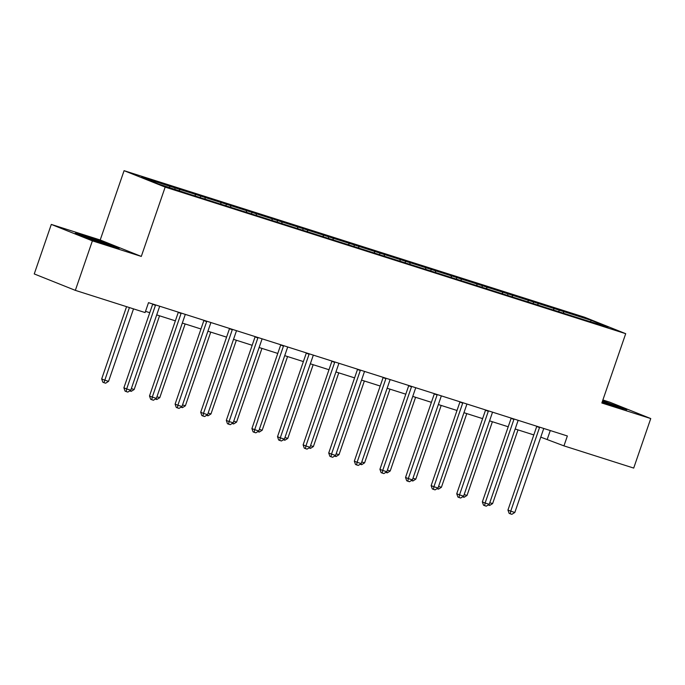 <?xml version="1.0" encoding="UTF-8"?>
<svg xmlns="http://www.w3.org/2000/svg" width="685" height="685" viewBox="0 0 685 685"><rect width="100%" height="100%" fill="white"/><g stroke="black" fill="none" stroke-linecap="round" stroke-linejoin="round"><path stroke-width="1.03" d="M51.298 224.423L92.389 240.855L141.298 256.421L100.207 239.99L51.298 224.423L34.25 273.94L75.341 290.363L145.1 312.565L148.508 302.667L567.36 435.977L563.952 445.875L633.702 468.078L650.75 418.561L609.659 402.138L602.877 399.98M100.207 239.99L124.079 170.676L584.613 317.249L625.705 333.681L165.171 187.108L124.079 170.676M591.301 320.366L141.598 177.244L158.475 183.991L190.43 194.489L584.339 319.861L608.186 327.122L591.301 320.366L590.573 321.513M179.35 189.257L179.607 190.713M195.105 194.266L195.422 196.081M204.952 197.4L205.209 198.864M220.707 202.417L221.024 204.224M230.554 205.551L230.811 207.016M246.309 210.569L246.626 212.376M256.156 213.703L256.413 215.159M271.911 218.712L272.236 220.527M281.758 221.854L282.023 223.31M297.521 226.863L297.838 228.67M307.368 229.997L307.625 231.461M323.123 235.015L323.44 236.822M332.97 238.149L333.227 239.604M348.725 243.166L349.042 244.973M358.572 246.3L358.829 247.756M374.327 251.309L374.652 253.125M384.174 254.443L384.431 255.907M399.929 259.461L400.254 261.268M409.784 262.595L410.041 264.05M425.539 267.612L425.856 269.419M435.386 270.746L435.643 272.202M451.141 275.755L451.458 277.571M460.988 278.889L461.245 280.353M476.743 283.907L477.06 285.714M486.59 287.041L486.847 288.505M502.345 292.058L502.67 293.865M512.192 295.192L512.457 296.648M527.955 300.21L528.272 302.017M537.802 303.344L538.059 304.799M553.557 308.353L553.874 310.168M563.404 311.487L563.661 312.951M92.389 240.855L75.341 290.363M141.298 256.421L165.171 187.108M625.705 333.681L601.841 402.994L650.75 418.561M540.765 437.141L563.952 445.875M145.52 311.341L149.758 312.694M156.711 314.903L175.369 320.845M182.313 323.055L200.97 328.988M207.915 331.206L226.572 337.14M233.525 339.349L252.174 345.291M259.127 347.5L277.776 353.434M284.729 355.652L303.386 361.586M310.331 363.795L328.988 369.737M335.941 371.946L354.59 377.88M361.543 380.098L380.192 386.032M387.145 388.249L405.803 394.183M412.747 396.392L431.404 402.335M438.357 404.544L457.006 410.478M463.959 412.695L482.608 418.629M489.561 420.838L508.219 426.781M515.163 428.99L533.821 434.924M169.495 186.123L169.76 187.579M550.278 430.54L547.289 439.213M559.345 309.868L558.823 311.41M533.743 301.717L533.213 303.258M508.142 293.574L507.611 295.107M482.54 285.422L482.009 286.964M456.938 277.271L456.407 278.812M431.327 269.119L430.796 270.661M405.725 260.976L405.195 262.509M380.124 252.825L379.593 254.366M354.522 244.673L353.991 246.215M328.911 236.53L328.389 238.063M303.309 228.379L302.779 229.92M277.708 220.227L277.177 221.769M252.106 212.085L251.575 213.617M226.504 203.933L225.973 205.474M200.893 195.782L200.362 197.323M175.291 187.63L174.761 189.171M602.149 402.086L626.792 409.767L602.603 400.793M87.637 238.166L109.66 245.684L119.31 248.253L106.937 243.303L84.906 235.786L75.256 233.225L87.637 238.166M614.265 405.255L614.411 404.818M84.752 236.231L84.906 235.786M106.783 243.732L106.937 243.303M539.506 427.594L536.723 426.481L507.945 510.06L510.727 511.164L539.506 427.594A2.098 1.721 111.8 0 0 539.609 427.14M514.829 512.474L511.875 514.324L510.239 513.801L510.727 511.164L514.829 512.474L543.607 428.896A2.098 1.721 111.8 0 1 543.796 428.476M510.239 513.801L509.126 513.356L507.945 510.06M489.784 502.696L492.618 503.595L517.997 429.889M492.618 503.595L489.664 505.444L488.191 504.973M615.635 406.684A13.623 0.462 19 0 0 617.476 407.104A13.623 0.462 19 0 0 617.476 407.036A13.623 0.462 19 0 0 602.389 401.401M602.457 401.204L623.127 408.791M108.153 245.17A13.623 0.462 19 0 0 109.994 245.59A13.623 0.462 19 0 0 103.581 242.927A13.623 0.462 19 0 0 89.932 238.243A13.623 0.462 19 0 0 84.281 236.727A13.623 0.462 19 0 0 84.991 237.113M78.869 234.664L106.5 243.62L115.645 247.276M513.896 419.443L511.121 418.338L482.343 501.908L485.117 503.021L513.896 419.443A2.098 1.721 111.8 0 0 514.007 418.997M489.227 504.323L486.273 506.172L484.629 505.65L485.117 503.021L489.227 504.323L518.006 420.753A2.098 1.721 111.8 0 1 518.194 420.325M484.629 505.65L483.524 505.205L482.343 501.908M488.294 411.3L485.519 410.187L456.741 493.757L459.515 494.87L488.294 411.3A2.098 1.721 111.8 0 0 488.405 410.846M463.617 496.18L460.671 498.029L459.027 497.507L459.515 494.87L463.617 496.18L492.395 412.601A2.098 1.721 111.8 0 1 492.592 412.173M459.027 497.507L457.922 497.062L456.741 493.757M464.182 494.544L467.016 495.443L492.387 421.746M467.016 495.443L464.062 497.293L462.589 496.822M438.58 486.393L441.405 487.292L466.785 413.594M441.405 487.292L438.46 489.141L436.987 488.679M462.692 403.148L459.918 402.035L431.139 485.614L433.913 486.718L462.692 403.148A2.098 1.721 111.8 0 0 462.803 402.694M438.015 488.028L435.069 489.878L433.425 489.355L433.913 486.718L438.015 488.028L466.793 404.45A2.098 1.721 111.8 0 1 466.982 404.03M433.425 489.355L432.312 488.91L431.139 485.614M437.09 394.997L434.307 393.884L405.537 477.462L408.311 478.575L437.09 394.997A2.098 1.721 111.8 0 0 437.201 394.543M412.413 479.877L409.459 481.726L407.823 481.204L408.311 478.575L412.413 479.877L441.191 396.307A2.098 1.721 111.8 0 1 441.38 395.879M407.823 481.204L406.71 480.759L405.537 477.462M411.479 386.845L408.705 385.741L379.927 469.311L382.709 470.424L411.479 386.845A2.098 1.721 111.8 0 0 411.591 386.4M386.811 471.725L383.857 473.583L382.221 473.052L382.709 470.424L386.811 471.725L415.589 388.155A2.098 1.721 111.8 0 1 415.778 387.727M382.221 473.052L381.108 472.616L379.927 469.311M412.978 478.25L415.804 479.149L441.183 405.443M415.804 479.149L412.858 480.998L411.377 480.528M387.367 470.098L390.202 470.997L415.581 397.291M390.202 470.997L387.248 472.847L385.775 472.376M361.766 461.947L364.6 462.846L389.979 389.149M364.6 462.846L361.646 464.695L360.173 464.224M336.164 453.795L338.989 454.703L364.369 380.997M338.989 454.703L336.044 456.553L334.571 456.082M310.562 445.652L313.387 446.551L338.767 372.845M313.387 446.551L310.442 448.401L308.961 447.93M284.96 437.501L287.786 438.4L313.165 364.703M287.786 438.4L284.832 440.249L283.359 439.779M259.35 429.349L262.184 430.248L287.563 356.551M262.184 430.248L259.23 432.098L257.757 431.636M233.748 421.207L236.582 422.106L261.953 348.4M236.582 422.106L233.628 423.955L232.155 423.484M208.146 413.055L210.971 413.954L236.351 340.248M210.971 413.954L208.026 415.804L206.545 415.333M182.544 404.903L185.37 405.803L210.749 332.105M185.37 405.803L182.424 407.652L180.943 407.19M156.933 396.752L159.768 397.66L185.147 323.954M159.768 397.66L156.814 399.509L155.341 399.038M131.332 388.609L134.166 389.508L159.545 315.802M134.166 389.508L131.212 391.358L129.739 390.887M385.878 378.702L383.103 377.589L354.325 461.168L357.099 462.272L385.878 378.702A2.098 1.721 111.8 0 0 385.989 378.248M361.209 463.582L358.255 465.432L356.611 464.909L357.099 462.272L361.209 463.582L389.979 380.004A2.098 1.721 111.8 0 1 390.176 379.584M356.611 464.909L355.506 464.464L354.325 461.168M360.276 370.551L357.501 369.438L328.723 453.016L331.497 454.129L360.276 370.551A2.098 1.721 111.8 0 0 360.387 370.097M335.599 455.431L332.653 457.28L331.009 456.758L331.497 454.129L335.599 455.431L364.377 371.861A2.098 1.721 111.8 0 1 364.574 371.433M331.009 456.758L329.896 456.313L328.723 453.016M334.674 362.399L331.891 361.295L303.121 444.865L305.895 445.978L334.674 362.399A2.098 1.721 111.8 0 0 334.785 361.954M309.997 447.279L307.051 449.129L305.407 448.606L305.895 445.978L309.997 447.279L338.775 363.709A2.098 1.721 111.8 0 1 338.964 363.281M305.407 448.606L304.294 448.17L303.121 444.865M309.072 354.256L306.289 353.143L277.511 436.713L280.293 437.826L309.072 354.256A2.098 1.721 111.8 0 0 309.175 353.802M284.395 439.136L281.441 440.986L279.805 440.464L280.293 437.826L284.395 439.136L313.173 355.558A2.098 1.721 111.8 0 1 313.362 355.13M279.805 440.464L278.692 440.018L277.511 436.713M283.462 346.105L280.687 344.992L251.909 428.57L254.683 429.675L283.462 346.105A2.098 1.721 111.8 0 0 283.573 345.651M258.793 430.985L255.839 432.834L254.195 432.312L254.683 429.675L258.793 430.985L287.563 347.406A2.098 1.721 111.8 0 1 287.76 346.987M254.195 432.312L253.09 431.867L251.909 428.57M257.86 337.953L255.085 336.849L226.307 420.419L229.081 421.532L257.86 337.953A2.098 1.721 111.8 0 0 257.971 337.508M233.183 422.833L230.237 424.683L228.593 424.161L229.081 421.532L233.183 422.833L261.961 339.263A2.098 1.721 111.8 0 1 262.158 338.835M228.593 424.161L227.48 423.715L226.307 420.419M232.258 329.802L229.484 328.697L200.705 412.267L203.479 413.38L232.258 329.802A2.098 1.721 111.8 0 0 232.369 329.357M207.581 414.69L204.635 416.54L202.991 416.018L203.479 413.38L207.581 414.69L236.359 331.112A2.098 1.721 111.8 0 1 236.548 330.684M202.991 416.018L201.878 415.572L200.705 412.267M206.656 321.659L203.873 320.546L175.103 404.124L177.877 405.229L206.656 321.659A2.098 1.721 111.8 0 0 206.759 321.205M181.979 406.539L179.025 408.388L177.389 407.866L177.877 405.229L181.979 406.539L210.757 322.96A2.098 1.721 111.8 0 1 210.946 322.541M177.389 407.866L176.276 407.421L175.103 404.124M181.045 313.507L178.271 312.394L149.493 395.973L152.275 397.086L181.045 313.507A2.098 1.721 111.8 0 0 181.157 313.054M156.377 398.387L153.423 400.237L151.787 399.715L152.275 397.086L156.377 398.387L185.155 314.817A2.098 1.721 111.8 0 1 185.344 314.389M151.787 399.715L150.674 399.269L149.493 395.973M155.444 305.356L152.669 304.251L123.891 387.821L126.665 388.934L155.444 305.356A2.098 1.721 111.8 0 0 155.555 304.911M130.775 390.236L127.821 392.085L126.177 391.563L126.665 388.934L130.775 390.236L159.545 306.666A2.098 1.721 111.8 0 1 159.742 306.238M126.177 391.563L125.072 391.126L123.891 387.821M126.562 306.666L101.68 378.942L104.454 380.055L108.555 381.357L133.515 308.884M129.414 307.574L103.966 382.684L102.853 382.239L101.68 378.942M108.555 381.357L105.61 383.206L103.966 382.684"/></g></svg>
